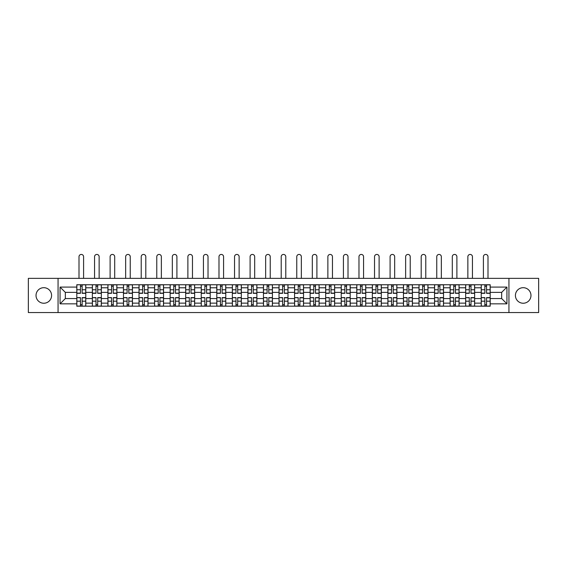 <?xml version="1.0" encoding="UTF-8"?>
<svg xmlns="http://www.w3.org/2000/svg" width="567" height="567" viewBox="0 0 567 567"><rect width="100%" height="100%" fill="white"/><g stroke="black" fill="none" stroke-linecap="round" stroke-linejoin="round"><path stroke-width="0.85" d="M523.192 287.689A7.775 7.775 0 0 0 515.417 295.464A7.775 7.775 0 0 0 523.192 303.239A7.775 7.775 0 0 0 530.974 295.464A7.775 7.775 0 0 0 523.192 287.689M43.808 287.689A7.775 7.775 0 0 0 36.026 295.464A7.775 7.775 0 0 0 43.808 303.239A7.775 7.775 0 0 0 51.583 295.464A7.775 7.775 0 0 0 43.808 287.689M508.939 312.566L538.65 312.566L538.65 278.362L28.35 278.362L28.35 312.566L508.939 312.566L508.939 278.362M92.364 306.18L92.364 287.788L85.78 287.788L85.78 306.18M85.78 287.788L85.78 284.747M92.364 287.788L92.364 284.747M101.337 284.747L101.337 306.18M107.914 306.18L107.914 284.747M116.887 284.747L116.887 306.18M123.471 306.18L123.471 284.747M132.444 284.747L132.444 306.18M139.021 306.18L139.021 284.747M148.001 284.747L148.001 306.18M154.578 306.18L154.578 284.747M163.551 284.747L163.551 306.18M170.135 306.18L170.135 284.747M179.108 284.747L179.108 306.18M185.685 306.18L185.685 284.747M194.658 284.747L194.658 306.18M201.242 306.18L201.242 284.747M210.215 284.747L210.215 306.18M216.8 306.18L216.8 284.747M225.772 284.747L225.772 306.18M232.35 306.18L232.35 284.747M241.322 284.747L241.322 306.18M247.907 306.18L247.907 284.747M256.879 284.747L256.879 306.18M263.457 306.18L263.457 284.747M272.429 284.747L272.429 306.18M279.014 306.18L279.014 284.747M287.986 284.747L287.986 306.18M294.571 306.18L294.571 284.747M303.543 284.747L303.543 306.18M310.121 306.18L310.121 284.747M319.093 284.747L319.093 306.18M325.678 306.18L325.678 284.747M334.65 284.747L334.65 306.18M341.228 306.18L341.228 284.747M350.2 284.747L350.2 306.18M356.785 306.18L356.785 284.747M365.758 284.747L365.758 306.18M372.342 306.18L372.342 284.747M381.315 284.747L381.315 306.18M387.892 306.18L387.892 284.747M396.865 284.747L396.865 306.18M403.449 306.18L403.449 284.747M412.422 284.747L412.422 306.18M418.999 306.18L418.999 284.747M427.979 284.747L427.979 306.18M434.556 306.18L434.556 284.747M443.529 284.747L443.529 306.18M450.113 306.18L450.113 284.747M459.086 284.747L459.086 306.18M465.663 306.18L465.663 284.747M474.636 284.747L474.636 306.18M481.22 306.18L481.22 284.747M481.22 298.554L474.636 298.554M465.663 298.554L459.086 298.554M450.113 298.554L443.529 298.554M434.556 298.554L427.979 298.554M418.999 298.554L412.422 298.554M403.449 298.554L396.865 298.554M387.892 298.554L381.315 298.554M372.342 298.554L365.758 298.554M356.785 298.554L350.2 298.554M341.228 298.554L334.65 298.554M325.678 298.554L319.093 298.554M310.121 298.554L303.543 298.554M294.571 298.554L287.986 298.554M279.014 298.554L272.429 298.554M263.457 298.554L256.879 298.554M247.907 298.554L241.322 298.554M232.35 298.554L225.772 298.554M216.8 298.554L210.215 298.554M201.242 298.554L194.658 298.554M185.685 298.554L179.108 298.554M170.135 298.554L163.551 298.554M154.578 298.554L148.001 298.554M139.021 298.554L132.444 298.554M123.471 298.554L116.887 298.554M107.914 298.554L101.337 298.554M92.364 298.554L85.78 298.554M481.22 292.374L474.636 292.374M465.663 292.374L459.086 292.374M450.113 292.374L443.529 292.374M434.556 292.374L427.979 292.374M418.999 292.374L412.422 292.374M403.449 292.374L396.865 292.374M387.892 292.374L381.315 292.374M372.342 292.374L365.758 292.374M356.785 292.374L350.2 292.374M341.228 292.374L334.65 292.374M325.678 292.374L319.093 292.374M310.121 292.374L303.543 292.374M294.571 292.374L287.986 292.374M279.014 292.374L272.429 292.374M263.457 292.374L256.879 292.374M247.907 292.374L241.322 292.374M232.35 292.374L225.772 292.374M216.8 292.374L210.215 292.374M201.242 292.374L194.658 292.374M185.685 292.374L179.108 292.374M170.135 292.374L163.551 292.374M154.578 292.374L148.001 292.374M139.021 292.374L132.444 292.374M123.471 292.374L116.887 292.374M107.914 292.374L101.337 292.374M92.364 292.374L85.78 292.374M65.34 298.554L76.807 298.554L76.807 292.374L65.34 292.374L65.34 298.554L60.059 303.841L60.059 287.086L76.807 287.086L76.807 292.374M490.193 292.374L490.193 298.554L501.66 298.554L501.66 292.374L490.193 292.374L490.193 284.747L76.807 284.747L76.807 287.086M490.193 287.086L506.941 287.086L506.941 303.841L490.193 303.841L490.193 298.554M76.807 298.554L76.807 306.18L490.193 306.18L490.193 303.841M76.807 303.841L60.059 303.841M58.061 312.566L58.061 278.362M82.144 304.685L80.45 304.685M80.45 286.243L82.144 286.243M97.694 304.685L96 304.685M96 286.243L97.694 286.243M113.251 304.685L111.557 304.685M111.557 286.243L113.251 286.243M128.808 304.685L127.107 304.685M127.107 286.243L128.808 286.243M144.358 304.685L142.664 304.685M142.664 286.243L144.358 286.243M159.915 304.685L158.221 304.685M158.221 286.243L159.915 286.243M175.465 304.685L173.771 304.685M173.771 286.243L175.465 286.243M191.022 304.685L189.328 304.685M189.328 286.243L191.022 286.243M206.579 304.685L204.878 304.685M204.878 286.243L206.579 286.243M222.129 304.685L220.435 304.685M220.435 286.243L222.129 286.243M237.686 304.685L235.992 304.685M235.992 286.243L237.686 286.243M253.236 304.685L251.542 304.685M251.542 286.243L253.236 286.243M268.793 304.685L267.1 304.685M267.1 286.243L268.793 286.243M284.351 304.685L282.649 304.685M282.649 286.243L284.351 286.243M299.9 304.685L298.207 304.685M298.207 286.243L299.9 286.243M315.458 304.685L313.764 304.685M313.764 286.243L315.458 286.243M331.008 304.685L329.314 304.685M329.314 286.243L331.008 286.243M346.565 304.685L344.871 304.685M344.871 286.243L346.565 286.243M362.122 304.685L360.421 304.685M360.421 286.243L362.122 286.243M377.672 304.685L375.978 304.685M375.978 286.243L377.672 286.243M393.229 304.685L391.535 304.685M391.535 286.243L393.229 286.243M408.779 304.685L407.085 304.685M407.085 286.243L408.779 286.243M424.336 304.685L422.642 304.685M422.642 286.243L424.336 286.243M439.893 304.685L438.192 304.685M438.192 286.243L439.893 286.243M455.443 304.685L453.749 304.685M453.749 286.243L455.443 286.243M471 304.685L469.306 304.685M469.306 286.243L471 286.243M486.55 304.685L484.856 304.685M484.856 286.243L486.55 286.243M60.059 287.086L65.34 292.374M501.66 298.554L506.941 303.841M501.66 292.374L506.941 287.086M83.59 278.362L83.59 256.731A2.296 2.296 0 0 0 81.294 254.434A2.296 2.296 0 0 0 79.004 256.731L79.004 278.362M82.144 293.323L82.144 284.847L85.73 284.847L85.73 293.323L82.144 293.323M80.45 286.144L82.144 286.144M79.004 284.747L76.857 284.847L76.857 293.323L80.45 293.323L80.45 284.847L83.59 284.747M80.45 297.817L76.857 297.611L80.45 297.611L80.45 306.081L76.857 306.081L78.848 306.081M76.857 297.817L76.857 306.081M82.144 304.791L80.45 304.791M83.739 306.081L85.73 306.081L85.73 297.611L82.144 297.611L82.144 306.081L79.004 306.081M85.73 306.081L83.59 306.081M99.14 278.362L99.14 256.731A2.296 2.296 0 0 0 96.851 254.434A2.296 2.296 0 0 0 94.554 256.731L94.554 278.362M97.694 293.323L97.694 284.847L101.287 284.847L101.287 293.323L97.694 293.323M96 286.144L97.694 286.144M94.554 284.747L92.414 284.847L92.414 293.323L96 293.323L96 284.847L99.14 284.747M114.697 278.362L114.697 256.731A2.296 2.296 0 0 0 112.401 254.434A2.296 2.296 0 0 0 110.111 256.731L110.111 278.362M113.251 293.323L113.251 284.847L116.837 284.847L116.837 293.323L113.251 293.323M111.557 286.144L113.251 286.144M110.111 284.747L107.964 284.847L107.964 293.323L111.557 293.323L111.557 284.847L114.697 284.747M96 297.817L92.414 297.611L96 297.611L96 306.081L92.414 306.081L94.405 306.081M92.414 297.817L92.414 306.081M97.694 304.791L96 304.791M99.289 306.081L101.287 306.081L101.287 297.611L97.694 297.611L97.694 306.081L94.554 306.081M101.287 306.081L99.14 306.081M111.557 297.817L107.964 297.611L111.557 297.611L111.557 306.081L107.964 306.081L109.963 306.081M107.964 297.817L107.964 306.081M113.251 304.791L111.557 304.791M114.846 306.081L116.837 306.081L116.837 297.611L113.251 297.611L113.251 306.081L110.111 306.081M116.837 306.081L114.697 306.081M130.247 278.362L130.247 256.731A2.296 2.296 0 0 0 127.958 254.434A2.296 2.296 0 0 0 125.661 256.731L125.661 278.362M128.808 293.323L128.808 284.847L132.394 284.847L132.394 293.323L128.808 293.323M127.107 286.144L128.808 286.144M125.661 284.747L123.521 284.847L123.521 293.323L127.107 293.323L127.107 284.847L130.247 284.747M145.804 278.362L145.804 256.731A2.296 2.296 0 0 0 143.515 254.434A2.296 2.296 0 0 0 141.218 256.731L141.218 278.362M144.358 293.323L144.358 284.847L147.952 284.847L147.952 293.323L144.358 293.323M142.664 286.144L144.358 286.144M141.218 284.747L139.078 284.847L139.078 293.323L142.664 293.323L142.664 284.847L145.804 284.747M161.361 278.362L161.361 256.731A2.296 2.296 0 0 0 159.065 254.434A2.296 2.296 0 0 0 156.775 256.731L156.775 278.362M159.915 293.323L159.915 284.847L163.502 284.847L163.502 293.323L159.915 293.323M158.221 286.144L159.915 286.144M156.775 284.747L154.628 284.847L154.628 293.323L158.221 293.323L158.221 284.847L161.361 284.747M127.107 297.817L123.521 297.611L127.107 297.611L127.107 306.081L123.521 306.081L125.513 306.081M123.521 297.817L123.521 306.081M128.808 304.791L127.107 304.791M130.403 306.081L132.394 306.081L132.394 297.611L128.808 297.611L128.808 306.081L125.661 306.081M132.394 306.081L130.247 306.081M142.664 297.817L139.078 297.611L142.664 297.611L142.664 306.081L139.078 306.081L141.07 306.081M139.078 297.817L139.078 306.081M144.358 304.791L142.664 304.791M145.953 306.081L147.952 306.081L147.952 297.611L144.358 297.611L144.358 306.081L141.218 306.081M147.952 306.081L145.804 306.081M158.221 297.817L154.628 297.611L158.221 297.611L158.221 306.081L154.628 306.081L156.62 306.081M154.628 297.817L154.628 306.081M159.915 304.791L158.221 304.791M161.51 306.081L163.502 306.081L163.502 297.611L159.915 297.611L159.915 306.081L156.775 306.081M163.502 306.081L161.361 306.081M176.911 278.362L176.911 256.731A2.296 2.296 0 0 0 174.622 254.434A2.296 2.296 0 0 0 172.325 256.731L172.325 278.362M175.465 293.323L175.465 284.847L179.059 284.847L179.059 293.323L175.465 293.323M173.771 286.144L175.465 286.144M172.325 284.747L170.185 284.847L170.185 293.323L173.771 293.323L173.771 284.847L176.911 284.747M173.771 297.817L170.185 297.611L173.771 297.611L173.771 306.081L170.185 306.081L172.177 306.081M170.185 297.817L170.185 306.081M175.465 304.791L173.771 304.791M177.06 306.081L179.059 306.081L179.059 297.611L175.465 297.611L175.465 306.081L172.325 306.081M179.059 306.081L176.911 306.081M192.468 278.362L192.468 256.731A2.296 2.296 0 0 0 190.172 254.434A2.296 2.296 0 0 0 187.883 256.731L187.883 278.362M191.022 293.323L191.022 284.847L194.609 284.847L194.609 293.323L191.022 293.323M189.328 286.144L191.022 286.144M187.883 284.747L185.735 284.847L185.735 293.323L189.328 293.323L189.328 284.847L192.468 284.747M189.328 297.817L185.735 297.611L189.328 297.611L189.328 306.081L185.735 306.081L187.734 306.081M185.735 297.817L185.735 306.081M191.022 304.791L189.328 304.791M192.617 306.081L194.609 306.081L194.609 297.611L191.022 297.611L191.022 306.081L187.883 306.081M194.609 306.081L192.468 306.081M208.025 278.362L208.025 256.731A2.296 2.296 0 0 0 205.729 254.434A2.296 2.296 0 0 0 203.433 256.731L203.433 278.362M206.579 293.323L206.579 284.847L210.166 284.847L210.166 293.323L206.579 293.323M204.878 286.144L206.579 286.144M203.433 284.747L201.292 284.847L201.292 293.323L204.878 293.323L204.878 284.847L208.025 284.747M204.878 297.817L201.292 297.611L204.878 297.611L204.878 306.081L201.292 306.081L203.284 306.081M201.292 297.817L201.292 306.081M206.579 304.791L204.878 304.791M208.174 306.081L210.166 306.081L210.166 297.611L206.579 297.611L206.579 306.081L203.433 306.081M210.166 306.081L208.025 306.081M223.575 278.362L223.575 256.731A2.296 2.296 0 0 0 221.286 254.434A2.296 2.296 0 0 0 218.99 256.731L218.99 278.362M222.129 293.323L222.129 284.847L225.723 284.847L225.723 293.323L222.129 293.323M220.435 286.144L222.129 286.144M218.99 284.747L216.849 284.847L216.849 293.323L220.435 293.323L220.435 284.847L223.575 284.747M220.435 297.817L216.849 297.611L220.435 297.611L220.435 306.081L216.849 306.081L218.841 306.081M216.849 297.817L216.849 306.081M222.129 304.791L220.435 304.791M223.724 306.081L225.723 306.081L225.723 297.611L222.129 297.611L222.129 306.081L218.99 306.081M225.723 306.081L223.575 306.081M239.132 278.362L239.132 256.731A2.296 2.296 0 0 0 236.836 254.434A2.296 2.296 0 0 0 234.547 256.731L234.547 278.362M237.686 293.323L237.686 284.847L241.273 284.847L241.273 293.323L237.686 293.323M235.992 286.144L237.686 286.144M234.547 284.747L232.399 284.847L232.399 293.323L235.992 293.323L235.992 284.847L239.132 284.747M235.992 297.817L232.399 297.611L235.992 297.611L235.992 306.081L232.399 306.081L234.398 306.081M232.399 297.817L232.399 306.081M237.686 304.791L235.992 304.791M239.281 306.081L241.273 306.081L241.273 297.611L237.686 297.611L237.686 306.081L234.547 306.081M241.273 306.081L239.132 306.081M254.682 278.362L254.682 256.731A2.296 2.296 0 0 0 252.393 254.434A2.296 2.296 0 0 0 250.097 256.731L250.097 278.362M253.236 293.323L253.236 284.847L256.83 284.847L256.83 293.323L253.236 293.323M251.542 286.144L253.236 286.144M250.097 284.747L247.956 284.847L247.956 293.323L251.542 293.323L251.542 284.847L254.682 284.747M251.542 297.817L247.956 297.611L251.542 297.611L251.542 306.081L247.956 306.081L249.948 306.081M247.956 297.817L247.956 306.081M253.236 304.791L251.542 304.791M254.831 306.081L256.83 306.081L256.83 297.611L253.236 297.611L253.236 306.081L250.097 306.081M256.83 306.081L254.682 306.081M270.239 278.362L270.239 256.731A2.296 2.296 0 0 0 267.943 254.434A2.296 2.296 0 0 0 265.654 256.731L265.654 278.362M268.793 293.323L268.793 284.847L272.38 284.847L272.38 293.323L268.793 293.323M267.1 286.144L268.793 286.144M265.654 284.747L263.506 284.847L263.506 293.323L267.1 293.323L267.1 284.847L270.239 284.747M267.1 297.817L263.506 297.611L267.1 297.611L267.1 306.081L263.506 306.081L265.505 306.081M263.506 297.817L263.506 306.081M268.793 304.791L267.1 304.791M270.388 306.081L272.38 306.081L272.38 297.611L268.793 297.611L268.793 306.081L265.654 306.081M272.38 306.081L270.239 306.081M285.796 278.362L285.796 256.731A2.296 2.296 0 0 0 283.5 254.434A2.296 2.296 0 0 0 281.204 256.731L281.204 278.362M284.351 293.323L284.351 284.847L287.937 284.847L287.937 293.323L284.351 293.323M282.649 286.144L284.351 286.144M281.204 284.747L279.063 284.847L279.063 293.323L282.649 293.323L282.649 284.847L285.796 284.747M282.649 297.817L279.063 297.611L282.649 297.611L282.649 306.081L279.063 306.081L281.055 306.081M279.063 297.817L279.063 306.081M284.351 304.791L282.649 304.791M285.945 306.081L287.937 306.081L287.937 297.611L284.351 297.611L284.351 306.081L281.204 306.081M287.937 306.081L285.796 306.081M301.346 278.362L301.346 256.731A2.296 2.296 0 0 0 299.057 254.434A2.296 2.296 0 0 0 296.761 256.731L296.761 278.362M299.9 293.323L299.9 284.847L303.494 284.847L303.494 293.323L299.9 293.323M298.207 286.144L299.9 286.144M296.761 284.747L294.62 284.847L294.62 293.323L298.207 293.323L298.207 284.847L301.346 284.747M298.207 297.817L294.62 297.611L298.207 297.611L298.207 306.081L294.62 306.081L296.612 306.081M294.62 297.817L294.62 306.081M299.9 304.791L298.207 304.791M301.495 306.081L303.494 306.081L303.494 297.611L299.9 297.611L299.9 306.081L296.761 306.081M303.494 306.081L301.346 306.081M316.903 278.362L316.903 256.731A2.296 2.296 0 0 0 314.607 254.434A2.296 2.296 0 0 0 312.318 256.731L312.318 278.362M315.458 293.323L315.458 284.847L319.044 284.847L319.044 293.323L315.458 293.323M313.764 286.144L315.458 286.144M312.318 284.747L310.17 284.847L310.17 293.323L313.764 293.323L313.764 284.847L316.903 284.747M313.764 297.817L310.17 297.611L313.764 297.611L313.764 306.081L310.17 306.081L312.169 306.081M310.17 297.817L310.17 306.081M315.458 304.791L313.764 304.791M317.052 306.081L319.044 306.081L319.044 297.611L315.458 297.611L315.458 306.081L312.318 306.081M319.044 306.081L316.903 306.081M332.453 278.362L332.453 256.731A2.296 2.296 0 0 0 330.164 254.434A2.296 2.296 0 0 0 327.868 256.731L327.868 278.362M331.008 293.323L331.008 284.847L334.601 284.847L334.601 293.323L331.008 293.323M329.314 286.144L331.008 286.144M327.868 284.747L325.727 284.847L325.727 293.323L329.314 293.323L329.314 284.847L332.453 284.747M329.314 297.817L325.727 297.611L329.314 297.611L329.314 306.081L325.727 306.081L327.719 306.081M325.727 297.817L325.727 306.081M331.008 304.791L329.314 304.791M332.602 306.081L334.601 306.081L334.601 297.611L331.008 297.611L331.008 306.081L327.868 306.081M334.601 306.081L332.453 306.081M348.01 278.362L348.01 256.731A2.296 2.296 0 0 0 345.714 254.434A2.296 2.296 0 0 0 343.425 256.731L343.425 278.362M346.565 293.323L346.565 284.847L350.151 284.847L350.151 293.323L346.565 293.323M344.871 286.144L346.565 286.144M343.425 284.747L341.277 284.847L341.277 293.323L344.871 293.323L344.871 284.847L348.01 284.747M344.871 297.817L341.277 297.611L344.871 297.611L344.871 306.081L341.277 306.081L343.276 306.081M341.277 297.817L341.277 306.081M346.565 304.791L344.871 304.791M348.159 306.081L350.151 306.081L350.151 297.611L346.565 297.611L346.565 306.081L343.425 306.081M350.151 306.081L348.01 306.081M363.567 278.362L363.567 256.731A2.296 2.296 0 0 0 361.271 254.434A2.296 2.296 0 0 0 358.975 256.731L358.975 278.362M362.122 293.323L362.122 284.847L365.708 284.847L365.708 293.323L362.122 293.323M360.421 286.144L362.122 286.144M358.975 284.747L356.834 284.847L356.834 293.323L360.421 293.323L360.421 284.847L363.567 284.747M360.421 297.817L356.834 297.611L360.421 297.611L360.421 306.081L356.834 306.081L358.826 306.081M356.834 297.817L356.834 306.081M362.122 304.791L360.421 304.791M363.716 306.081L365.708 306.081L365.708 297.611L362.122 297.611L362.122 306.081L358.975 306.081M365.708 306.081L363.567 306.081M379.117 278.362L379.117 256.731A2.296 2.296 0 0 0 376.828 254.434A2.296 2.296 0 0 0 374.532 256.731L374.532 278.362M377.672 293.323L377.672 284.847L381.265 284.847L381.265 293.323L377.672 293.323M375.978 286.144L377.672 286.144M374.532 284.747L372.391 284.847L372.391 293.323L375.978 293.323L375.978 284.847L379.117 284.747M375.978 297.817L372.391 297.611L375.978 297.611L375.978 306.081L372.391 306.081L374.383 306.081M372.391 297.817L372.391 306.081M377.672 304.791L375.978 304.791M379.266 306.081L381.265 306.081L381.265 297.611L377.672 297.611L377.672 306.081L374.532 306.081M381.265 306.081L379.117 306.081M394.675 278.362L394.675 256.731A2.296 2.296 0 0 0 392.378 254.434A2.296 2.296 0 0 0 390.089 256.731L390.089 278.362M393.229 293.323L393.229 284.847L396.815 284.847L396.815 293.323L393.229 293.323M391.535 286.144L393.229 286.144M390.089 284.747L387.941 284.847L387.941 293.323L391.535 293.323L391.535 284.847L394.675 284.747M391.535 297.817L387.941 297.611L391.535 297.611L391.535 306.081L387.941 306.081L389.94 306.081M387.941 297.817L387.941 306.081M393.229 304.791L391.535 304.791M394.823 306.081L396.815 306.081L396.815 297.611L393.229 297.611L393.229 306.081L390.089 306.081M396.815 306.081L394.675 306.081M410.224 278.362L410.224 256.731A2.296 2.296 0 0 0 407.935 254.434A2.296 2.296 0 0 0 405.639 256.731L405.639 278.362M408.779 293.323L408.779 284.847L412.372 284.847L412.372 293.323L408.779 293.323M407.085 286.144L408.779 286.144M405.639 284.747L403.498 284.847L403.498 293.323L407.085 293.323L407.085 284.847L410.224 284.747M407.085 297.817L403.498 297.611L407.085 297.611L407.085 306.081L403.498 306.081L405.49 306.081M403.498 297.817L403.498 306.081M408.779 304.791L407.085 304.791M410.38 306.081L412.372 306.081L412.372 297.611L408.779 297.611L408.779 306.081L405.639 306.081M412.372 306.081L410.224 306.081M425.782 278.362L425.782 256.731A2.296 2.296 0 0 0 423.485 254.434A2.296 2.296 0 0 0 421.196 256.731L421.196 278.362M424.336 293.323L424.336 284.847L427.922 284.847L427.922 293.323L424.336 293.323M422.642 286.144L424.336 286.144M421.196 284.747L419.048 284.847L419.048 293.323L422.642 293.323L422.642 284.847L425.782 284.747M422.642 297.817L419.048 297.611L422.642 297.611L422.642 306.081L419.048 306.081L421.047 306.081M419.048 297.817L419.048 306.081M424.336 304.791L422.642 304.791M425.93 306.081L427.922 306.081L427.922 297.611L424.336 297.611L424.336 306.081L421.196 306.081M427.922 306.081L425.782 306.081M441.339 278.362L441.339 256.731A2.296 2.296 0 0 0 439.042 254.434A2.296 2.296 0 0 0 436.753 256.731L436.753 278.362M439.893 293.323L439.893 284.847L443.479 284.847L443.479 293.323L439.893 293.323M438.192 286.144L439.893 286.144M436.753 284.747L434.606 284.847L434.606 293.323L438.192 293.323L438.192 284.847L441.339 284.747M438.192 297.817L434.606 297.611L438.192 297.611L438.192 306.081L434.606 306.081L436.597 306.081M434.606 297.817L434.606 306.081M439.893 304.791L438.192 304.791M441.487 306.081L443.479 306.081L443.479 297.611L439.893 297.611L439.893 306.081L436.753 306.081M443.479 306.081L441.339 306.081M456.889 278.362L456.889 256.731A2.296 2.296 0 0 0 454.599 254.434A2.296 2.296 0 0 0 452.303 256.731L452.303 278.362M455.443 293.323L455.443 284.847L459.036 284.847L459.036 293.323L455.443 293.323M453.749 286.144L455.443 286.144M452.303 284.747L450.163 284.847L450.163 293.323L453.749 293.323L453.749 284.847L456.889 284.747M453.749 297.817L450.163 297.611L453.749 297.611L453.749 306.081L450.163 306.081L452.154 306.081M450.163 297.817L450.163 306.081M455.443 304.791L453.749 304.791M457.037 306.081L459.036 306.081L459.036 297.611L455.443 297.611L455.443 306.081L452.303 306.081M459.036 306.081L456.889 306.081M472.446 278.362L472.446 256.731A2.296 2.296 0 0 0 470.149 254.434A2.296 2.296 0 0 0 467.86 256.731L467.86 278.362M471 293.323L471 284.847L474.586 284.847L474.586 293.323L471 293.323M469.306 286.144L471 286.144M467.86 284.747L465.713 284.847L465.713 293.323L469.306 293.323L469.306 284.847L472.446 284.747M469.306 297.817L465.713 297.611L469.306 297.611L469.306 306.081L465.713 306.081L467.711 306.081M465.713 297.817L465.713 306.081M471 304.791L469.306 304.791M472.594 306.081L474.586 306.081L474.586 297.611L471 297.611L471 306.081L467.86 306.081M474.586 306.081L472.446 306.081M487.996 278.362L487.996 256.731A2.296 2.296 0 0 0 485.706 254.434A2.296 2.296 0 0 0 483.41 256.731L483.41 278.362M486.55 293.323L486.55 284.847L490.143 284.847L490.143 293.323L486.55 293.323M484.856 286.144L486.55 286.144M483.41 284.747L481.27 284.847L481.27 293.323L484.856 293.323L484.856 284.847L487.996 284.747M484.856 297.817L481.27 297.611L484.856 297.611L484.856 306.081L481.27 306.081L483.261 306.081M481.27 297.817L481.27 306.081M486.55 304.791L484.856 304.791M488.152 306.081L490.143 306.081L490.143 297.611L486.55 297.611L486.55 306.081L483.41 306.081M490.143 306.081L487.996 306.081M465.663 287.788L459.086 287.788M450.113 287.788L443.529 287.788M434.556 287.788L427.979 287.788M418.999 287.788L412.422 287.788M403.449 287.788L396.865 287.788M387.892 287.788L381.315 287.788M372.342 287.788L365.758 287.788M356.785 287.788L350.2 287.788M341.228 287.788L334.65 287.788M325.678 287.788L319.093 287.788M310.121 287.788L303.543 287.788M294.571 287.788L287.986 287.788M279.014 287.788L272.429 287.788M263.457 287.788L256.879 287.788M247.907 287.788L241.322 287.788M232.35 287.788L225.772 287.788M216.8 287.788L210.215 287.788M201.242 287.788L194.658 287.788M185.685 287.788L179.108 287.788M170.135 287.788L163.551 287.788M154.578 287.788L148.001 287.788M139.021 287.788L132.444 287.788M123.471 287.788L116.887 287.788M107.914 287.788L101.337 287.788M481.22 287.788L474.636 287.788M465.663 303.139L459.086 303.139M450.113 303.139L443.529 303.139M434.556 303.139L427.979 303.139M418.999 303.139L412.422 303.139M403.449 303.139L396.865 303.139M387.892 303.139L381.315 303.139M372.342 303.139L365.758 303.139M356.785 303.139L350.2 303.139M341.228 303.139L334.65 303.139M325.678 303.139L319.093 303.139M310.121 303.139L303.543 303.139M294.571 303.139L287.986 303.139M279.014 303.139L272.429 303.139M263.457 303.139L256.879 303.139M247.907 303.139L241.322 303.139M232.35 303.139L225.772 303.139M216.8 303.139L210.215 303.139M201.242 303.139L194.658 303.139M185.685 303.139L179.108 303.139M170.135 303.139L163.551 303.139M154.578 303.139L148.001 303.139M139.021 303.139L132.444 303.139M123.471 303.139L116.887 303.139M107.914 303.139L101.337 303.139M92.364 303.139L85.78 303.139M481.22 303.139L474.636 303.139M82.144 293.111L85.73 293.111M82.144 289.744L85.73 289.744M76.857 293.111L80.45 293.111M76.857 289.744L80.45 289.744M80.45 301.183L76.857 301.183M85.73 297.817L82.144 297.817M85.73 301.183L82.144 301.183M97.694 293.111L101.287 293.111M97.694 289.744L101.287 289.744M92.414 293.111L96 293.111M92.414 289.744L96 289.744M113.251 293.111L116.837 293.111M113.251 289.744L116.837 289.744M107.964 293.111L111.557 293.111M107.964 289.744L111.557 289.744M96 301.183L92.414 301.183M101.287 297.817L97.694 297.817M101.287 301.183L97.694 301.183M111.557 301.183L107.964 301.183M116.837 297.817L113.251 297.817M116.837 301.183L113.251 301.183M128.808 293.111L132.394 293.111M128.808 289.744L132.394 289.744M123.521 293.111L127.107 293.111M123.521 289.744L127.107 289.744M144.358 293.111L147.952 293.111M144.358 289.744L147.952 289.744M139.078 293.111L142.664 293.111M139.078 289.744L142.664 289.744M159.915 293.111L163.502 293.111M159.915 289.744L163.502 289.744M154.628 293.111L158.221 293.111M154.628 289.744L158.221 289.744M127.107 301.183L123.521 301.183M132.394 297.817L128.808 297.817M132.394 301.183L128.808 301.183M142.664 301.183L139.078 301.183M147.952 297.817L144.358 297.817M147.952 301.183L144.358 301.183M158.221 301.183L154.628 301.183M163.502 297.817L159.915 297.817M163.502 301.183L159.915 301.183M175.465 293.111L179.059 293.111M175.465 289.744L179.059 289.744M170.185 293.111L173.771 293.111M170.185 289.744L173.771 289.744M173.771 301.183L170.185 301.183M179.059 297.817L175.465 297.817M179.059 301.183L175.465 301.183M191.022 293.111L194.609 293.111M191.022 289.744L194.609 289.744M185.735 293.111L189.328 293.111M185.735 289.744L189.328 289.744M189.328 301.183L185.735 301.183M194.609 297.817L191.022 297.817M194.609 301.183L191.022 301.183M206.579 293.111L210.166 293.111M206.579 289.744L210.166 289.744M201.292 293.111L204.878 293.111M201.292 289.744L204.878 289.744M204.878 301.183L201.292 301.183M210.166 297.817L206.579 297.817M210.166 301.183L206.579 301.183M222.129 293.111L225.723 293.111M222.129 289.744L225.723 289.744M216.849 293.111L220.435 293.111M216.849 289.744L220.435 289.744M220.435 301.183L216.849 301.183M225.723 297.817L222.129 297.817M225.723 301.183L222.129 301.183M237.686 293.111L241.273 293.111M237.686 289.744L241.273 289.744M232.399 293.111L235.992 293.111M232.399 289.744L235.992 289.744M235.992 301.183L232.399 301.183M241.273 297.817L237.686 297.817M241.273 301.183L237.686 301.183M253.236 293.111L256.83 293.111M253.236 289.744L256.83 289.744M247.956 293.111L251.542 293.111M247.956 289.744L251.542 289.744M251.542 301.183L247.956 301.183M256.83 297.817L253.236 297.817M256.83 301.183L253.236 301.183M268.793 293.111L272.38 293.111M268.793 289.744L272.38 289.744M263.506 293.111L267.1 293.111M263.506 289.744L267.1 289.744M267.1 301.183L263.506 301.183M272.38 297.817L268.793 297.817M272.38 301.183L268.793 301.183M284.351 293.111L287.937 293.111M284.351 289.744L287.937 289.744M279.063 293.111L282.649 293.111M279.063 289.744L282.649 289.744M282.649 301.183L279.063 301.183M287.937 297.817L284.351 297.817M287.937 301.183L284.351 301.183M299.9 293.111L303.494 293.111M299.9 289.744L303.494 289.744M294.62 293.111L298.207 293.111M294.62 289.744L298.207 289.744M298.207 301.183L294.62 301.183M303.494 297.817L299.9 297.817M303.494 301.183L299.9 301.183M315.458 293.111L319.044 293.111M315.458 289.744L319.044 289.744M310.17 293.111L313.764 293.111M310.17 289.744L313.764 289.744M313.764 301.183L310.17 301.183M319.044 297.817L315.458 297.817M319.044 301.183L315.458 301.183M331.008 293.111L334.601 293.111M331.008 289.744L334.601 289.744M325.727 293.111L329.314 293.111M325.727 289.744L329.314 289.744M329.314 301.183L325.727 301.183M334.601 297.817L331.008 297.817M334.601 301.183L331.008 301.183M346.565 293.111L350.151 293.111M346.565 289.744L350.151 289.744M341.277 293.111L344.871 293.111M341.277 289.744L344.871 289.744M344.871 301.183L341.277 301.183M350.151 297.817L346.565 297.817M350.151 301.183L346.565 301.183M362.122 293.111L365.708 293.111M362.122 289.744L365.708 289.744M356.834 293.111L360.421 293.111M356.834 289.744L360.421 289.744M360.421 301.183L356.834 301.183M365.708 297.817L362.122 297.817M365.708 301.183L362.122 301.183M377.672 293.111L381.265 293.111M377.672 289.744L381.265 289.744M372.391 293.111L375.978 293.111M372.391 289.744L375.978 289.744M375.978 301.183L372.391 301.183M381.265 297.817L377.672 297.817M381.265 301.183L377.672 301.183M393.229 293.111L396.815 293.111M393.229 289.744L396.815 289.744M387.941 293.111L391.535 293.111M387.941 289.744L391.535 289.744M391.535 301.183L387.941 301.183M396.815 297.817L393.229 297.817M396.815 301.183L393.229 301.183M408.779 293.111L412.372 293.111M408.779 289.744L412.372 289.744M403.498 293.111L407.085 293.111M403.498 289.744L407.085 289.744M407.085 301.183L403.498 301.183M412.372 297.817L408.779 297.817M412.372 301.183L408.779 301.183M424.336 293.111L427.922 293.111M424.336 289.744L427.922 289.744M419.048 293.111L422.642 293.111M419.048 289.744L422.642 289.744M422.642 301.183L419.048 301.183M427.922 297.817L424.336 297.817M427.922 301.183L424.336 301.183M439.893 293.111L443.479 293.111M439.893 289.744L443.479 289.744M434.606 293.111L438.192 293.111M434.606 289.744L438.192 289.744M438.192 301.183L434.606 301.183M443.479 297.817L439.893 297.817M443.479 301.183L439.893 301.183M455.443 293.111L459.036 293.111M455.443 289.744L459.036 289.744M450.163 293.111L453.749 293.111M450.163 289.744L453.749 289.744M453.749 301.183L450.163 301.183M459.036 297.817L455.443 297.817M459.036 301.183L455.443 301.183M471 293.111L474.586 293.111M471 289.744L474.586 289.744M465.713 293.111L469.306 293.111M465.713 289.744L469.306 289.744M469.306 301.183L465.713 301.183M474.586 297.817L471 297.817M474.586 301.183L471 301.183M486.55 293.111L490.143 293.111M486.55 289.744L490.143 289.744M481.27 293.111L484.856 293.111M481.27 289.744L484.856 289.744M484.856 301.183L481.27 301.183M490.143 297.817L486.55 297.817M490.143 301.183L486.55 301.183"/></g></svg>
